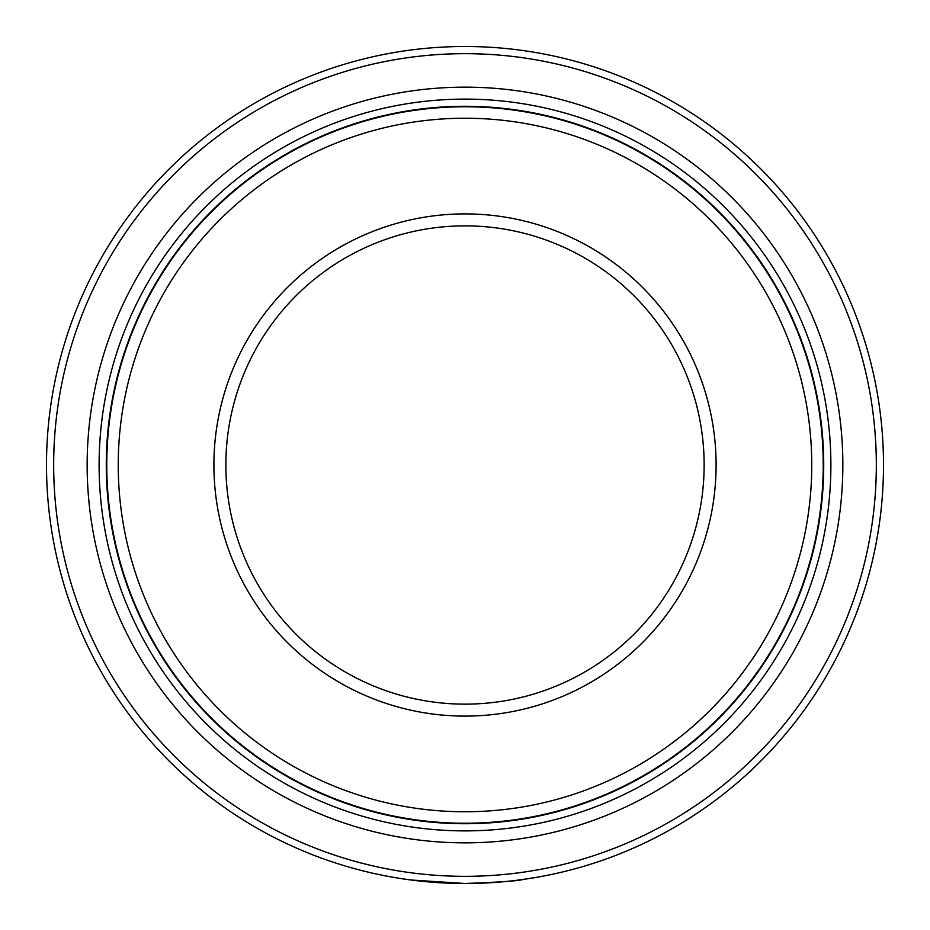 <?xml version="1.0" encoding="UTF-8"?>
<svg xmlns="http://www.w3.org/2000/svg" width="930" height="930" viewBox="0 0 930 930"><rect width="100%" height="100%" fill="white"/><g stroke="black" fill="none" stroke-linecap="round" stroke-linejoin="round"><path stroke-width="1.4" d="M410.932 879.989L465 883.5A418.5 418.5 0 0 1 46.5 465A418.5 418.5 0 0 1 465 46.5A418.5 418.5 0 0 1 883.5 465A418.5 418.5 0 0 1 465 883.5C500.026 882.175 519.417 880.826 523.183 879.431M408.224 879.629L400.435 878.49M465 876.327A411.327 411.327 0 0 0 876.327 465A411.327 411.327 0 0 0 465 53.673A411.327 411.327 0 0 0 53.673 465A411.327 411.327 0 0 0 465 876.327M465 106.764A358.236 358.236 0 0 1 823.236 465A358.236 358.236 0 0 1 465 823.236A358.236 358.236 0 0 1 106.764 465A358.236 358.236 0 0 1 465 106.764M465 811.762A346.762 346.762 0 0 0 811.762 465A346.762 346.762 0 0 0 465 118.238A346.762 346.762 0 0 0 118.238 465A346.762 346.762 0 0 0 465 811.762M465 716.1A251.1 251.1 0 0 1 213.9 465A251.1 251.1 0 0 1 465 213.9A251.1 251.1 0 0 1 716.1 465A251.1 251.1 0 0 1 465 716.1M465 225.862A239.138 239.138 0 0 0 225.862 465A239.138 239.138 0 0 0 465 704.138A239.138 239.138 0 0 0 704.138 465A239.138 239.138 0 0 0 465 225.862M521.428 879.675L536.831 877.292M518.37 880.082L519.021 880.001M465 842.847A377.847 377.847 0 0 1 87.153 465A377.847 377.847 0 0 1 465 87.153A377.847 377.847 0 0 1 842.847 465A377.847 377.847 0 0 1 465 842.847M465 830.885A365.885 365.885 0 0 1 99.115 465A365.885 365.885 0 0 1 465 99.115A365.885 365.885 0 0 1 830.885 465A365.885 365.885 0 0 1 465 830.885M465 106.287A358.713 358.713 0 0 1 823.713 465A358.713 358.713 0 0 1 465 823.713A358.713 358.713 0 0 1 106.287 465A358.713 358.713 0 0 1 465 106.287M448.179 883.163L426.707 881.745M418.849 880.942L414.083 880.396"/></g></svg>

